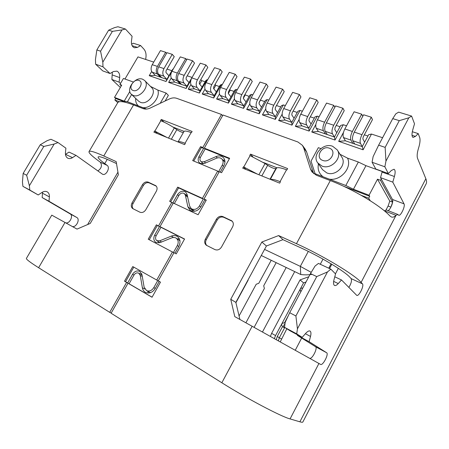 <?xml version="1.0" encoding="UTF-8"?>
<svg xmlns="http://www.w3.org/2000/svg" width="449" height="449" viewBox="0 0 449 449"><rect width="100%" height="100%" fill="white"/><g stroke="black" fill="none" stroke-linecap="round" stroke-linejoin="round"><path stroke-width="0.67" d="M286.198 267.503L254.117 327.343L286.198 267.503L294.707 271.6L262.463 331.974L294.707 271.6L271.218 260.28L276.163 262.665L263.703 285.8L276.163 262.665M271.218 260.28L258.792 283.297L256.211 284.245L239.064 315.989L256.211 284.245L258.792 283.297L271.218 260.28L261.273 255.487M264.388 288.432L245.906 322.786L264.388 288.432L263.703 285.8L264.388 288.432M248.157 280.125L235.921 302.699L248.157 280.125M72.452 226.571C76.324 227.52 80.315 219.252 76.83 217.512L48.986 201.253L49.384 196.898C49.547 194.49 48.806 192.801 47.173 191.824C45.59 191.049 43.845 191.268 41.931 192.481L38.216 194.967L29.825 190.067L29.381 185.751L26.643 175.25L43.806 146.453L54.172 144.028L58.028 142.563L65.896 148.17L65.447 152.688C65.273 155.085 65.919 156.83 67.384 157.936L67.861 158.216C69.309 158.873 70.858 158.682 72.508 157.65L75.999 155.365L69.017 152.093L65.464 154.383M191.97 209.026C194.911 210.003 197.414 208.97 199.474 205.917L203.296 199.075L202.432 198.346L177.675 187.138L169.66 201.315L172.764 203.055L177.507 194.664C179.97 191.24 182.698 190.387 185.695 192.11L187.11 194.501L189.624 206.001L191.156 208.527L191.97 209.026M158.806 242.943L158.609 241.787M156.089 242.527L155.792 242.353C153.597 240.585 153.227 238.155 154.697 235.063L159.49 226.571L156.37 224.826L148.232 239.21L173.426 252.501L177.321 245.541C178.764 242.466 178.405 240.019 176.244 238.206C174.908 237.347 173.409 237.235 171.743 237.869L160.046 242.6L156.089 242.527M382.267 171.361L380.522 177.647L392.488 199.474L404.027 203.857C405.498 206.158 400.631 216.469 398.661 215.228L397.904 214.482L386.376 209.975L384.439 210.794L396.007 215.335C394.374 216.974 392.83 217.524 391.376 216.974L389.827 215.874C380.236 205.412 352.746 189.063 330.307 180.593L316.472 175.273L311.96 171.905L310.484 169.043L303.687 147.867L302.401 145.319L297.94 142.002L223.001 115L204.295 148.136L229.635 158.295L221.593 172.702L219.247 171.72L203.975 199.042L206.293 200.091L198.121 214.734L173.308 203.038L159.984 226.644L160.938 227.295L156.14 235.809C155.163 237.863 155.405 239.48 156.858 240.658L159.709 240.827L171.389 236.09C173.617 235.242 175.626 235.394 177.417 236.55C180.279 238.969 180.751 242.224 178.831 246.316L174.987 253.202M192.615 211.26L192.082 209.256M203.975 199.042L204.839 199.777L201.012 206.624C198.256 210.699 194.917 212.085 190.993 210.772L189.938 210.121L187.867 206.731L185.375 195.231L184.421 193.631C182.429 192.492 180.61 193.059 178.971 195.337L174.352 203.532M380.522 177.647L392.785 182.131L394.402 176.513C395.227 173.527 395.344 171.344 394.761 169.975L394.07 169.251L391.36 170.468L388.346 173.55L384.855 166.792L385.955 161.118L385.141 147.373L399.284 120.652L408.815 117.806L411.598 116.078L414.517 123.795L412.816 129.666C411.666 134.004 411.75 136.603 413.063 137.45L415.437 136.406L418.227 133.606L419.647 137.36C420.399 139.712 420.045 143.259 418.586 148.002C417.138 152.739 416.795 156.196 417.553 158.374L425.854 178.724C426.662 180.734 426.763 182.417 426.168 183.793L425.905 184.298M120.495 83.452L119.108 82.133L119.67 77.587C119.939 74.326 119.019 72.177 116.908 71.138L113.401 71.554L110.044 73.524L102.989 66.817L102.821 62.164L100.57 51.203L112.396 31.357L121.971 29.931L125.423 29.028L132.079 36.268L131.478 40.966C131.215 43.469 131.697 45.422 132.938 46.836L134.33 47.774L137.456 47.398L140.632 45.568L133.28 43.239L131.608 44.187M309.816 358.353C312.47 358.947 317.926 347.852 315.535 346.729L297.384 335.364L309.125 341.7L310.512 336.441C311.208 333.658 311.078 331.884 310.13 331.121L310.029 331.059C308.979 330.582 307.548 331.334 305.747 333.315L302.194 337.334L296.727 333.888L297.44 328.842L295.897 315.967L316.741 276.584L327.478 271.926L330.857 269.17L335.549 273.924L334.056 279.463C333.242 282.73 333.399 284.722 334.527 285.452C335.476 285.861 336.716 285.233 338.243 283.572L341.498 279.957L334.774 276.803M202.415 162.88L202.376 163.863M222.597 115.724L221.492 114.456L202.802 147.541L203.638 148.372L198.986 156.611C197.756 159.058 197.908 161.107 199.44 162.768L200.608 163.526L204.632 163.369L216.412 158.25C218.59 157.397 220.42 157.638 221.89 158.985C223.355 160.675 223.484 162.718 222.289 165.114L218.517 171.86L217.692 171.069L202.432 198.346M172.478 251.889L156.735 280.036L157.728 280.574L153.788 287.629C151.773 290.655 149.36 291.648 146.548 290.598L144.118 287.113L141.979 274.704L139.751 271.398C136.979 270.304 134.582 271.269 132.55 274.288L127.662 282.943L126.618 282.415L109.708 312.358L38.608 267.716C29.724 262.087 25.677 258.944 26.469 258.287L51.77 215.144L77.026 229.102L90.238 223.434L118.373 174.773L116.173 161.618L103.775 155.977C94.329 151.74 89.39 150.331 88.958 151.745C88.919 153.103 91.905 155.999 97.921 160.439L100.318 162.201C102.366 165.378 101.553 168.291 97.871 170.951M148.501 293.051L147.609 291.137M159.984 226.644L184.561 239.008L176.261 253.87L173.988 252.68L158.228 280.872L160.478 282.135L152.043 297.244L128.032 283.24L129.076 283.768L133.97 275.097C135.317 273.087 136.917 272.442 138.758 273.166L140.256 275.377L142.378 287.787C142.754 289.813 143.736 291.317 145.324 292.282L145.639 292.456C149.382 293.831 152.593 292.507 155.275 288.477L159.215 281.428M220.274 172.147L223.849 165.754C225.437 162.566 225.269 159.85 223.333 157.599C221.363 155.792 218.921 155.461 216.003 156.606L204.244 161.724L201.562 161.836L200.77 161.32C199.754 160.214 199.659 158.851 200.473 157.229L205.131 148.973L204.295 148.136M116.499 163.554L109.702 160.45C102.344 157.133 98.483 156.016 98.112 157.105C98.062 158.11 100.279 160.282 104.769 163.61L107.244 159.356M187.182 194.821L186.082 194.989M141.727 273.75L140.588 274.148M184.068 131.389L172.82 126.983L184.068 131.389M177.232 238.879L179.303 238.745M222.9 160.007L224.758 160.203M348.873 287.433C351.23 283.448 351.982 280.507 351.135 278.599L349.754 277.123C344.636 271.263 320.12 256.553 300.589 247.725L282.96 239.665L278.621 235.568L261.846 242.028L266.414 245.996L282.96 239.665M239.884 319.447L235.848 302.385L266.414 245.996M277.016 167.808L263.512 162.516L277.016 167.808M167.157 137.546L154.602 130.979L153.912 132.174L184.629 144.629L185.33 143.388L185.044 143.27C181.11 141.716 178.769 141.278 178.023 141.951L183.882 131.664C184.387 130.631 186.806 130.934 191.128 132.573L191.42 132.685L192.121 131.456L161.242 119.451L164.053 122.145M154.602 130.979L157.509 133.634M257.496 174.161L243.453 166.854L242.724 168.173L279.671 183.147L280.417 181.778L280.069 181.637C275.304 179.752 272.128 179.022 270.545 179.448M243.453 166.854L245.929 169.475M280.069 181.637L286.535 169.801L286.889 169.935L287.629 168.571L250.508 154.147L252.787 156.707M286.535 169.801C281.231 167.786 277.897 167.202 276.533 168.044L275.871 168.543C274.3 168.835 271.561 167.763 267.66 165.316L265.056 163.543L249.779 155.455L250.508 154.147M315.535 346.729L326.625 352.734C329.083 353.924 322.825 365.98 320.564 364.392L234.788 316.618L230.741 299.275L261.846 242.028M235.848 302.385L230.741 299.275M351.135 278.599L362.438 283.847L361.114 282.387C354.912 274.934 322.225 255.268 296.458 243.689L278.621 235.568M362.438 283.847C364.414 285.586 358.858 296.767 356.725 295.341L341.498 279.957M316.741 276.584L310.472 273.598L315.018 266.1L318.442 263.411L330.857 269.17M310.472 273.598L289.7 312.729L295.897 315.967M289.7 312.729L285.188 322.303L284.548 327.327L296.727 333.888M302.194 337.334L290.206 330.868L284.548 327.327M297.384 335.364L297.524 334.814M326.625 352.734L309.125 341.7M183.4 132.517C182.008 132.477 179.825 131.518 176.844 129.632L174.307 127.948C169.61 124.867 165.114 122.465 160.832 120.747L160.557 120.646L161.242 119.451M119.108 82.133L111.88 79.495L112.317 72.194M120.349 87.465L111.88 79.495M110.044 73.524L102.742 70.897L95.631 64.207L95.435 59.582L96.849 49.946L100.57 51.203M102.989 66.817L95.631 64.207M112.396 31.357L108.641 30.19L96.849 49.946M125.423 29.028L117.935 26.749L114.478 27.636L108.641 30.19M140.632 45.568L143.933 49.16C145.802 51.394 146.436 54.424 145.835 58.252L145.672 59.448M412.311 131.725L418.227 133.606M399.284 120.652L392.74 118.615L395.833 113.827L398.667 112.143L411.598 116.078M392.74 118.615L378.642 145.173L385.141 147.373M378.642 145.173L373.119 156.628L372.086 162.263L384.855 166.792M388.346 173.55L375.802 169.037L372.086 162.263M404.027 203.857L392.785 182.131M392.488 199.474C393.773 201.365 390.501 209.61 388.065 210.632M397.904 214.482L396.007 215.335L361.114 282.387M128.032 283.24L111.105 313.234L221.834 382.761L252.158 326.255M302.901 421.908L302.822 422.054C302.542 422.38 301.56 422.301 299.881 421.807L290.071 418.923C280.979 416.549 246.355 398.269 221.834 382.761M111.24 312.992L109.708 312.358M171.844 202.347L158.531 225.914M221.492 114.456L176.732 98.331C174.442 97.556 171.973 97.775 169.329 98.993L150.28 108.018C147.687 109.202 145.302 109.404 143.13 108.613L133.544 104.931C123.857 101.317 118.525 100.677 117.543 103.006L89.138 151.436M76.83 217.512L70.167 213.904C73.67 215.66 69.713 223.86 65.823 222.889M48.986 201.253L42.167 197.571L42.56 192.105M70.167 213.904L42.167 197.571M38.216 194.967L22.916 186.341L22.45 182.047L23.152 173.426L26.643 175.25M29.825 190.067L22.916 186.341M43.806 146.453L40.258 144.763L23.152 173.426M58.028 142.563L50.939 139.274L47.083 140.711L40.258 144.763M104.769 163.61L107.148 165.372C110.577 167.6 106.003 176.193 102.456 174.178L75.999 155.365M145.818 209.717L156.364 191.184C157.476 188.928 157.296 187.11 155.825 185.729L148.271 182.154C146.037 181.441 144.101 182.288 142.468 184.691L132.028 202.926C130.861 205.316 131.08 207.197 132.696 208.572L139.931 212.209C142.181 213.006 144.146 212.175 145.818 209.717M202.802 147.541L200.568 146.643L192.677 160.602L217.692 171.069M156.735 280.036L132.769 266.566L124.502 281.186L126.618 282.415M216.401 219.235L205.406 239.064C204.211 241.607 204.525 243.667 206.344 245.255L214.914 249.582C217.529 250.536 219.729 249.672 221.52 247.006L232.633 226.824C233.749 224.472 233.514 222.508 231.92 220.925L222.9 216.603C220.313 215.75 218.147 216.631 216.401 219.235L217.254 219.937L206.287 239.715C205.187 241.977 205.361 243.919 206.809 245.547M408.815 117.806L385.955 161.118M327.478 271.926L297.44 328.842M54.172 144.028L29.381 185.751M121.971 29.931L102.821 62.164M206.142 200.366L204.839 199.777M184.483 239.149L160.938 227.295M129.076 283.768L152.082 297.176M232.307 221.306L223.742 217.31C221.155 216.457 218.994 217.333 217.254 219.937M229.405 158.71L205.131 148.973M156.258 186.144L149.22 182.889C146.991 182.176 145.061 183.018 143.427 185.42L133.016 203.61C131.961 205.687 132.034 207.438 133.241 208.875M203.296 199.075L178.579 187.878L170.704 201.809M178.579 187.878L177.675 187.138M159.49 226.571L157.33 225.482L149.264 239.749M157.33 225.482L156.37 224.826M133.785 267.138L125.552 281.708L127.662 282.943M125.552 281.708L124.502 281.186M203.638 148.372L201.41 147.474L193.744 161.045M201.41 147.474L200.568 146.643M302.834 287.983C300.297 288.078 299.595 289.235 300.735 291.452L300.92 291.586M278.38 340.825L279.34 337.727L284.559 327.888L282.511 326.614L277.252 336.526L276.281 339.657M284.363 327.77C283.179 326.395 283.375 325.194 284.952 324.161M285.059 323.336L284.453 322.949C281.686 322.943 281.007 324.144 282.41 326.552L282.511 326.614M284.453 322.949L288.264 315.77M317.718 162.869L322.612 169.739L326.76 172.887C335.751 176.872 347.285 164.777 341.79 157.094L337.272 149.915C342.845 157.7 331.076 170.064 321.933 166.051L317.718 162.869C311.64 155.242 323.145 142.395 332.614 146.262L337.272 149.915M382.228 171.518L365.963 165.67L358.341 162.016L347.526 158.132C352.319 167.707 340.69 181.115 329.297 179.162L323.039 176.76C318.925 173.527 317.387 169.228 318.436 163.874M131.372 94.296L138.646 101.199L140.414 102.299C147.474 105.504 157.341 92.634 151.672 87.622L144.617 80.472C150.325 85.506 140.279 98.6 133.157 95.401L131.372 94.296C125.496 89.362 135.345 76.162 142.614 79.215L144.617 80.472M160.203 103.315L166.13 93.061L157.857 90.092C160.478 97.556 150.892 108.709 142.804 107.62L138.466 105.958C136.35 104.157 135.43 101.642 135.699 98.404M138.937 80.455C133.695 78.306 127.595 88.711 133.089 90.457C138.348 92.696 144.511 82.128 138.937 80.455M329.341 148.176C321.669 145.1 314.771 157.812 322.73 160.416C330.453 163.627 337.424 150.673 329.341 148.176M320.861 148.568L318.347 147.67L311.05 161.124L315.125 173.724L323.039 176.76M142.804 107.62L146.554 109.062M382.593 137.72L371.497 134.055L363.101 149.792L338.675 141.323L343.491 132.388M346.544 125.81L343.277 124.732L335.005 140.054L311.752 131.995L315.849 124.474M319.087 116.74L317.286 116.145L309.131 131.086L295.358 126.315L299.152 119.412M302.385 111.223L300.05 110.448L291.973 125.142L278.627 120.517L282.163 114.125M285.339 105.588L283.347 104.931L275.344 119.378L262.412 114.893L265.735 108.922M268.822 100.133L267.149 99.583L259.23 113.793L246.681 109.444L249.835 103.82M252.809 94.846L251.44 94.391L243.594 108.372L231.42 104.157L234.429 98.825M237.28 89.71L236.196 89.357L228.423 103.113L216.609 99.021L219.488 93.942M222.204 84.732L221.396 84.463L213.696 98.011L202.218 94.032L204.997 89.177M207.578 79.9L207.017 79.714L199.395 93.055L188.243 89.188L190.92 84.524M190.842 80.371L186.183 88.475L168.667 82.408L171.226 77.98M171.759 71.604L166.029 81.493L149.236 75.673L151.689 71.464M153.732 62.108L137.961 56.9L124.962 79.013M165.131 100.98L168.369 95.379L166.13 93.061M119.383 101.732L114.854 99.981L115.719 98.505L125.922 102.434M313.66 173.662L306.628 151.947L305.354 149.416L302.401 145.319M343.524 186.212L369.718 196.297L368.696 198.228L361.316 195.371M270.399 336.385L271.628 333.326L300.055 279.901L308.21 276.96L308.53 277.246M308.598 277.123L308.21 276.96M312.089 274.367C308.199 274.962 304.422 275.012 300.74 274.513L294.707 271.6M286.832 328.758L280.26 341.869M121.309 85.826L119.889 84.479L123.43 78.463L133.364 82.038M380.528 180.307L377.514 179.202L389.794 201.101L392.628 202.19L380.528 180.307L381.24 178.955M392.628 202.19L390.905 207.135L388.082 206.04L389.794 201.101M264.573 249.403L300.319 266.369L311.224 272.352M368.696 198.228L370.273 200.748M114.854 99.981L117.756 102.597M338.675 141.323L345.41 140.806L362.264 146.61L368.635 134.683L371.497 134.055M171.877 70.701L167.034 69.084M149.236 75.673L155.236 75.381L166.854 79.378L172.506 69.617L173.454 68.658M191.959 77.391L187.211 75.808M168.667 82.408L174.756 82.094L186.863 86.264L192.885 76.044M205.126 81.774L201.753 80.652L200.815 79.552M188.243 89.188L194.411 88.857L199.979 90.777L205.765 80.652L207.017 79.714M219.37 86.517L215.801 85.332L215.065 84.44M202.218 94.032L208.448 93.689L214.173 95.659L220.016 85.377L221.396 84.463M234.03 91.405L230.258 90.148L229.731 89.491M216.609 99.021L222.889 98.657L228.788 100.688L234.687 90.249L236.196 89.357M249.133 96.434L244.828 94.705M231.42 104.157L237.762 103.775L243.835 105.863L249.79 95.255L251.44 94.391M264.686 101.614L260.381 100.099M246.681 109.444L253.084 109.045L259.342 111.2L265.353 100.419L267.149 99.583M280.72 106.957L276.483 105.543M262.412 114.893L268.872 114.478L275.327 116.695L281.394 105.74L283.347 104.931M297.255 112.463L293.13 111.088M278.627 120.517L285.154 120.079L291.805 122.364L297.934 111.229L300.05 110.448M314.311 118.143L310.31 116.813M295.358 126.315L301.941 125.855L308.811 128.218L314.996 116.892L317.286 116.145M340.022 126.708L336.217 125.445M311.752 131.995L318.392 131.512L334.443 137.035L340.718 125.423L343.277 124.732M367.927 136.008L364.347 134.812M119.889 84.479L121.707 85.153L114.506 97.405L115.719 98.505M386.061 209.902L388.082 206.04M369.718 196.297L369.056 195.231L377.514 179.202M306.01 282L303.558 282.881L300.055 279.901M303.558 282.881L275.557 335.588L271.628 333.326M274.356 338.585L275.557 335.588M131.641 94.548L127.437 101.727L124.205 101.132L114.506 97.405M127.437 101.727L138.466 105.958M150.466 86.399L157.857 90.092M340.028 154.293L347.526 158.132M315.125 173.724L316.197 175.161M369.056 195.231L353.447 189.231L345.82 185.499L358.341 162.016M329.297 179.162L345.82 185.499M353.447 189.231L365.963 165.67M124.205 101.132L129.828 91.523M260.465 100.211L258.978 102.872M245.137 95.104L243.33 98.32M230.258 90.148L228.322 93.566L230.966 96.827M215.801 85.332L213.803 88.835M201.753 80.652L199.704 84.232M354.716 144.011L352.869 140.773L360.48 143.371L362.264 146.61L363.101 149.792M327.254 134.56L325.211 131.321L332.456 133.796L334.443 137.035L335.005 140.054M301.941 125.855L299.724 122.611L306.639 124.974L308.811 128.218L309.131 131.086M285.154 120.079L282.825 116.835L289.521 119.125L291.805 122.364L291.973 125.142M268.872 114.478L266.442 111.24L272.936 113.457L275.327 116.695L275.344 119.378M253.084 109.045L250.559 105.807L256.856 107.962L259.342 111.2L259.23 113.793M237.762 103.775L235.153 100.542L241.259 102.63L243.835 105.863L243.594 108.372M222.889 98.657L220.195 95.435L226.128 97.461L228.788 100.688L228.423 103.113M208.448 93.689L205.676 90.468L211.434 92.438L214.173 95.659L213.696 98.011M194.411 88.857L191.571 85.652L197.167 87.561L199.979 90.777L199.395 93.055M181.441 84.395L178.539 81.196L183.983 83.059L186.863 86.264L186.183 88.475M161.657 77.587L158.66 74.405L163.879 76.19L166.854 79.378L166.029 81.493M360.48 143.371C359.694 141.267 360.193 138.365 361.973 134.672L371.317 117.206L372.479 119.602L363.196 136.967L362.859 138.926L364.622 142.198M352.869 140.773C352.055 138.668 352.527 135.778 354.295 132.113L363.606 114.77L371.317 117.206M306.639 124.974C305.64 122.88 305.988 120.074 307.694 116.56L316.775 99.981L318.212 102.366L309.187 118.856L308.946 120.753L311.095 124.031M299.724 122.611C298.703 120.517 299.034 117.728 300.729 114.237L309.771 97.77L316.775 99.981M352.841 143.366L350.983 140.127C350.158 138.023 350.63 135.138 352.392 131.478L361.692 114.169L362.781 116.308M345.41 140.806L343.496 137.568C342.643 135.463 343.092 132.595 344.843 128.958L354.109 111.773L361.692 114.169M289.521 119.125C288.46 117.037 288.769 114.265 290.447 110.808L299.438 94.509L300.953 96.889L292.018 113.097L291.811 114.972L294.073 118.25M282.825 116.835C281.736 114.748 282.028 111.992 283.701 108.557L292.658 92.365L299.438 94.509M272.936 113.457C271.813 111.374 272.083 108.636 273.738 105.229L282.64 89.205L284.234 91.579L275.383 107.519L275.203 109.376L277.566 112.648M266.442 111.24C265.303 109.158 265.55 106.43 267.2 103.051L276.068 87.128L282.64 89.205M256.856 107.962C255.677 105.885 255.908 103.175 257.541 99.824L266.358 84.058L268.019 86.433L259.258 102.114L259.101 103.944L261.565 107.216M250.559 105.807C249.363 103.741 249.577 101.042 251.199 97.714L259.988 82.049L266.358 84.058M332.456 133.796C331.553 131.692 331.974 128.841 333.714 125.243L342.924 108.237L344.231 110.634L335.083 127.538L334.797 129.464L336.767 132.741M325.211 131.321C324.279 129.222 324.683 126.382 326.412 122.807L335.583 105.925L342.924 108.237M183.983 83.059C182.591 81.028 182.653 78.457 184.185 75.348L192.593 60.767L194.529 63.09L186.172 77.604L186.122 79.344L188.984 82.571M178.539 81.196C177.131 79.17 177.187 76.611 178.708 73.524L187.081 59.027L192.593 60.767M325.469 133.948L323.415 130.704C322.477 128.605 322.876 125.771 324.599 122.201L333.764 105.347L334.853 107.266M318.392 131.512L316.287 128.274C315.327 126.175 315.703 123.352 317.415 119.804L326.546 103.068L333.764 105.347M180.1 83.935L177.187 80.736C175.778 78.71 175.828 76.156 177.344 73.069L185.718 58.595L186.677 59.728M174.756 82.094L171.821 78.901C170.396 76.88 170.435 74.332 171.945 71.268L180.285 56.877L185.718 58.595M241.259 102.63C240.035 100.565 240.226 97.882 241.837 94.587L250.57 79.075L252.293 81.437L243.616 96.866L243.481 98.679L246.041 101.94M235.153 100.542C233.907 98.483 234.086 95.811 235.686 92.533L244.385 77.121L250.57 79.075M226.128 97.461C224.854 95.401 225.011 92.747 226.599 89.503L235.248 74.237L237.033 76.588L228.434 91.776L228.328 93.572M220.195 95.435C218.904 93.381 219.05 90.737 220.627 87.51L229.248 72.34L235.248 74.237M211.434 92.438C210.115 90.389 210.239 87.768 211.81 84.569L220.375 69.539L222.216 71.885L213.702 86.837L213.612 88.61L216.334 91.86M205.676 90.468C204.34 88.425 204.452 85.815 206.012 82.633L214.549 67.698L220.375 69.539M163.879 76.19C162.431 74.169 162.459 71.644 163.958 68.602L172.248 54.34L174.251 56.653L166.012 70.847L165.99 72.553L168.942 75.769M158.66 74.405C157.201 72.39 157.217 69.876 158.705 66.85L166.966 52.673L172.248 54.34M197.167 87.561C195.809 85.523 195.899 82.925 197.448 79.776L205.934 64.976L207.825 67.316L199.39 82.038L199.322 83.795L202.117 87.033M191.571 85.652C190.196 83.615 190.281 81.028 191.818 77.896L200.271 63.191L205.934 64.976M160.366 77.144L157.363 73.962C155.904 71.952 155.915 69.432 157.403 66.413L165.653 52.258L166.59 53.319M155.236 75.381L152.217 72.199C150.741 70.196 150.746 67.687 152.228 64.684L160.445 50.614L165.653 52.258M72.508 157.65L65.532 154.344M200.793 206.995L199.474 205.917M156.056 235.955L154.697 235.063M161.522 242.005L159.709 240.827M192.295 210.222L187.867 206.731M382.082 172.074L394.402 176.513M137.456 47.398L132.146 45.697M305.399 333.708L310.512 336.441M200.209 157.779L198.986 156.611M155.303 288.421L153.788 287.629M144.836 289.033L142.378 287.787M205.547 162.97L204.244 161.724M217.327 157.93L216.003 156.606M142.282 276.461L140.256 275.377M133.998 275.052L132.55 274.288M223.518 166.338L222.289 165.114M333.652 281.4L338.243 283.572M119.67 77.587L112.418 74.977M412.036 135.317L415.437 136.406M313.396 172.938L310.484 169.043M306.628 151.947L303.687 147.867M187.682 197.111L185.375 195.231M173.421 237.47L171.389 236.09M178.741 246.484L177.321 245.541M178.775 195.68L177.507 194.664M49.384 196.898L42.548 193.244M107.148 165.372L100.318 162.201M103.775 155.977L133.544 104.931M38.608 267.716L65.015 222.44M154.871 131.091L160.832 120.747M185.044 143.27L191.128 132.573M296.458 243.689L330.307 180.593M290.071 418.923L318.93 363.466M243.779 166.989L250.104 155.584M299.881 421.807L425.854 178.724M87.639 224.551L117.941 172.18M295.268 350.231L301.672 338.052M335.454 273.834L338.338 268.356M223.742 217.31L222.9 216.603M231.852 221.06L231.033 220.358M206.287 239.715L205.406 239.064M133.016 203.61L132.028 202.926M143.427 185.42L142.468 184.691M149.22 182.889L148.271 182.154M156.168 186.099L155.231 185.37M270.332 179.364L276.533 168.044M270.006 179.23L275.871 168.543M261.829 175.918L267.66 165.316M258.893 174.728L265.056 163.543M171.35 139.246L176.844 129.632M168.504 138.09L174.307 127.948M277.252 336.526L279.34 337.727M328.758 268.199L331.076 263.804M320.277 264.265L322.999 259.129M300.74 274.513L300.319 266.369L308.306 251.401M279.323 337.76L281.422 338.973M354.295 132.113L361.973 134.672M300.729 114.237L307.694 116.56M343.496 137.568L350.983 140.127M344.843 128.958L352.392 131.478M283.701 108.557L290.447 110.808M267.2 103.051L273.738 105.229M251.199 97.714L257.541 99.824M326.412 122.807L333.714 125.243M178.708 73.524L184.185 75.348M316.287 128.274L323.415 130.704M317.415 119.804L324.599 122.201M171.821 78.901L177.187 80.736M171.945 71.268L177.344 73.069M235.686 92.533L241.837 94.587M220.627 87.51L226.599 89.503M206.012 82.633L211.81 84.569M158.705 66.85L163.958 68.602M191.818 77.896L197.448 79.776M152.217 72.199L157.363 73.962M152.228 64.684L157.403 66.413M146.548 290.598L150.567 292.63M200.77 161.32L203.352 163.767M138.758 273.166L142.013 274.917M221.89 158.985L224.932 162.067M184.421 193.631L187.463 196.118M156.858 240.658L159.939 242.64M176.244 238.206L179.926 240.715M191.156 208.527L194.608 211.255M302.822 422.054L426.168 183.793M329.532 268.558L331.805 264.248"/></g></svg>
